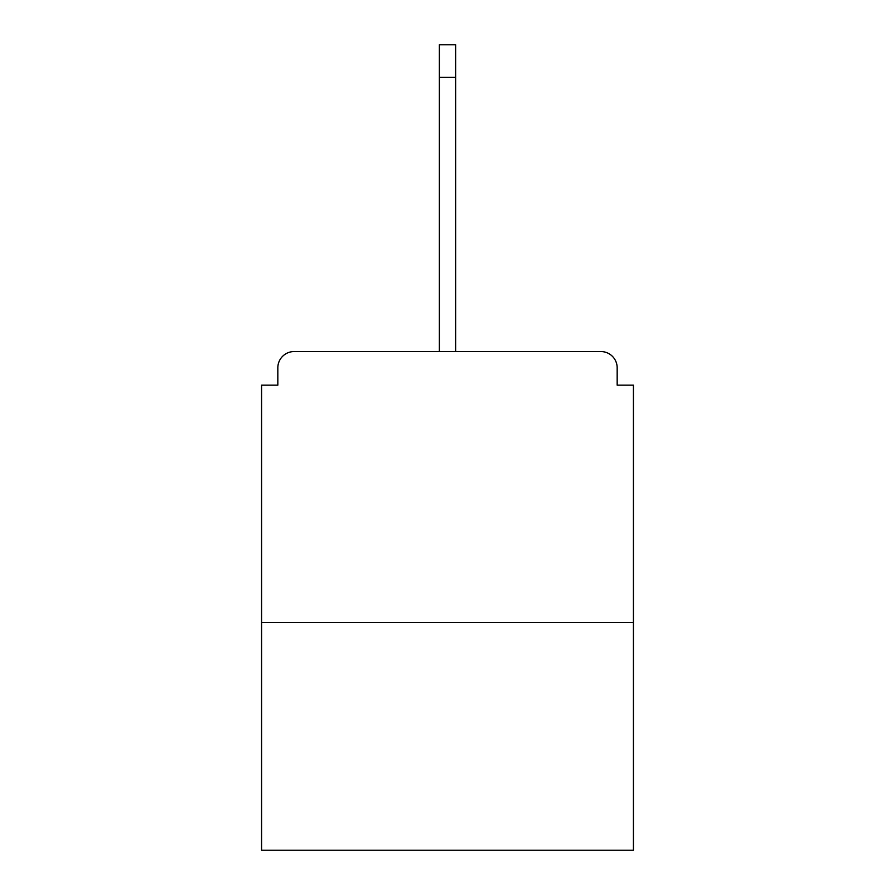 <?xml version="1.0" encoding="UTF-8"?>
<svg xmlns="http://www.w3.org/2000/svg" width="895" height="895" viewBox="0 0 895 895"><rect width="100%" height="100%" fill="white"/><g stroke="black" fill="none" stroke-linecap="round" stroke-linejoin="round"><path stroke-width="1.34" d="M617.17 385.163L617.17 367.823L617.17 385.163L633.425 385.163L633.425 850.25L261.575 850.25L261.575 385.163L277.83 385.163L277.83 367.823L277.83 385.163M633.425 622.584L261.575 622.584M617.17 367.823A16.267 16.267 0 0 0 600.903 351.556L294.097 351.556A16.267 16.267 0 0 0 277.83 367.823M600.903 351.556L532.066 351.556M362.934 351.556L294.097 351.556M439.367 77.272L439.367 44.75L455.633 44.75L455.633 77.272L439.367 77.272L439.367 351.556M455.633 77.272L455.633 351.556"/></g></svg>
